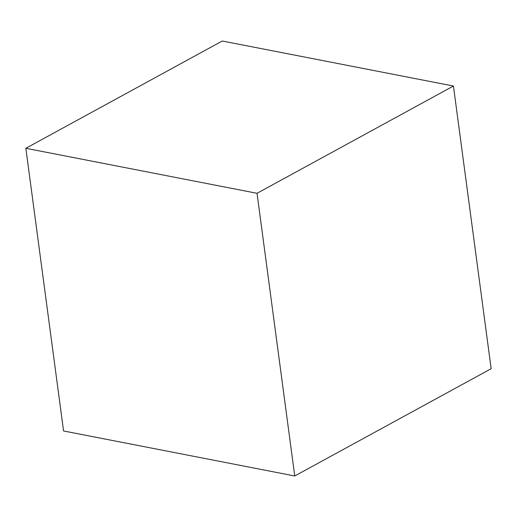<?xml version="1.0" encoding="UTF-8"?>
<svg xmlns="http://www.w3.org/2000/svg" width="517" height="517" viewBox="0 0 517 517"><rect width="100%" height="100%" fill="white"/><g stroke="black" fill="none" stroke-linecap="round" stroke-linejoin="round"><path stroke-width="0.78" d="M294.748 475.983L491.15 368.711L453.435 86.029L222.252 41.017L25.85 148.289L63.565 430.971L294.748 475.983L257.033 193.3L25.85 148.289M453.435 86.029L257.033 193.3"/></g></svg>

